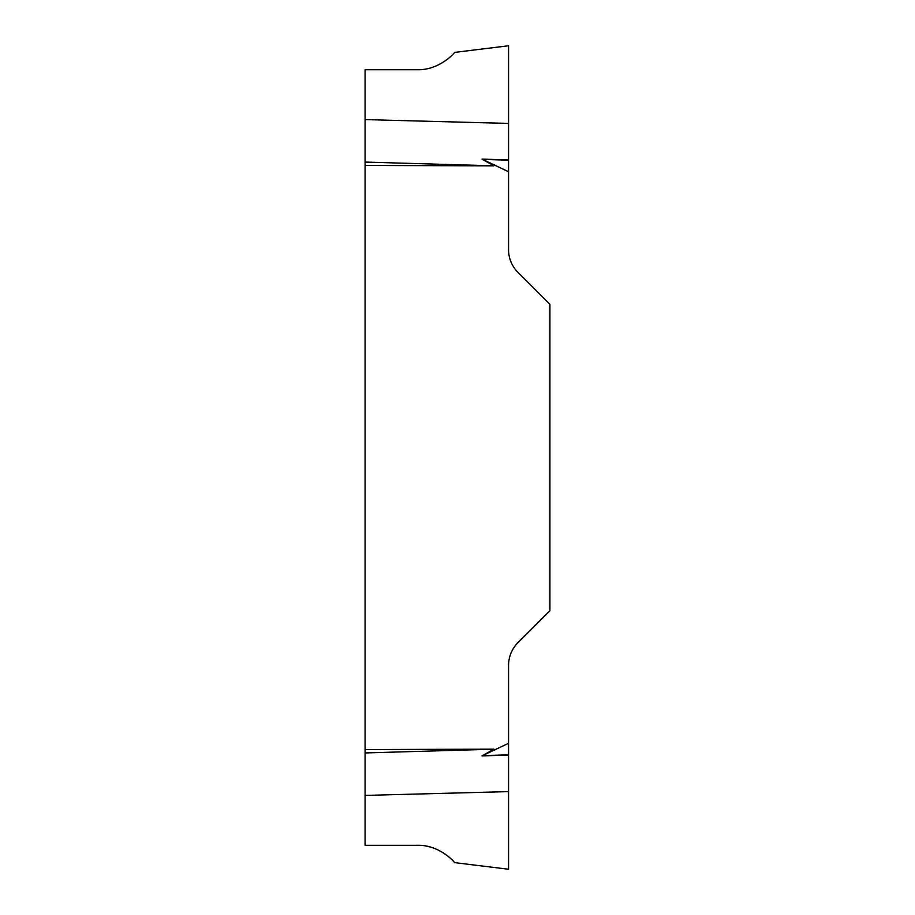 <?xml version="1.0" encoding="UTF-8"?>
<svg xmlns="http://www.w3.org/2000/svg" width="915" height="915" viewBox="0 0 915 915"><rect width="100%" height="100%" fill="white"/><g stroke="black" fill="none" stroke-linecap="round" stroke-linejoin="round"><path stroke-width="1.37" d="M417.606 845.311C439.577 844.614 455.704 863.131 454.423 862.593C456.448 864.275 440.721 844.762 417.606 845.311L365.085 845.311L365.085 69.7L417.606 69.7C439.577 70.398 455.704 51.88 454.423 52.43C456.448 50.748 440.721 70.261 417.606 69.7M448.11 856.291L443.306 852.791M439.566 850.653L435.185 848.663M430.176 846.993L425.772 846.02M365.085 749.534L493.86 749.179L482.022 755.893L508.568 743.277L508.568 869.25L508.568 791.601L365.085 795.41M365.085 119.602L508.568 123.422L508.568 45.761L508.568 249.726A31.922 31.922 0 0 0 517.913 272.304L549.915 304.306L549.915 610.717L517.913 642.719A31.922 31.922 0 0 0 508.568 665.285L508.568 743.277M508.568 171.745L482.022 159.119L493.86 165.832L365.085 165.478M365.085 162.081L493.86 165.832M365.085 752.942L493.86 749.179M508.568 159.896L482.022 159.119M508.568 755.115L482.022 755.893M508.568 160.171L482.571 159.404M508.568 754.852L482.571 755.607M454.435 862.605L508.568 869.25M454.435 52.418L508.568 45.761"/></g></svg>
